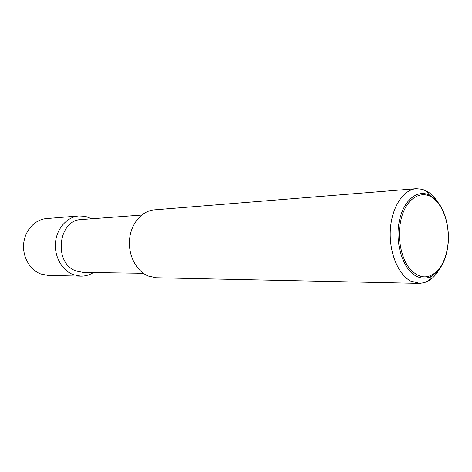 <?xml version="1.0" encoding="UTF-8"?>
<svg xmlns="http://www.w3.org/2000/svg" width="472" height="472" viewBox="0 0 472 472"><rect width="100%" height="100%" fill="white"/><g stroke="black" fill="none" stroke-linecap="round" stroke-linejoin="round"><path stroke-width="0.71" d="M437.514 201.821C434.8 197.62 431.721 194.364 428.263 192.051L422.481 189.331L416.274 188.694C403.318 189.579 391.736 207.149 390.344 229.492C388.857 251.806 397.961 274.38 410.611 281.029L419.773 283.359L424.57 282.58L428.523 280.84C432.794 278.338 436.458 274.391 439.503 268.999M431.762 196.547L435.691 199.803C445.892 209.869 450.831 231.746 447.238 249.877C445.515 258.703 442.376 265.783 437.809 271.117L432.004 275.967C426.812 278.863 421.508 278.887 416.092 276.037C402.911 269.453 394.562 242.673 399.377 220.943C403.389 200.24 417.602 188.877 429.608 195.308L431.762 196.547M416.274 188.694L154.303 209.869C141.954 210.772 130.998 223.492 129.558 239.357C128.024 255.204 136.349 271.211 148.279 276.043L156.315 277.748L419.083 283.359M141.618 215.079L81.55 219.551C57.903 219.734 53.23 263.553 76.257 271.04L83.119 272.403L143.346 273.3M91.792 218.79L85.326 216.359L79.013 215.958C67.284 216.825 56.917 228.129 55.525 242.16C54.05 256.166 61.873 270.32 73.172 274.615L80.795 276.138C85.285 276.203 89.485 275.005 93.385 272.556M79.013 215.958L46.521 218.583C35.123 219.427 25.063 230.124 23.7 243.363C22.261 256.585 29.836 269.937 40.804 273.996L48.209 275.442L80.795 276.138M400.645 221.338C397.223 237.9 401.029 257.8 409.513 268.45C419.171 279.052 428.664 279.625 438.004 270.167C442.447 264.981 445.509 258.09 447.185 249.493C450.689 231.835 445.875 210.53 435.945 200.742C423.691 187.402 405.212 197.172 400.645 221.338M432.004 275.967L428.523 280.84M438.004 270.167L437.809 271.117M435.945 200.742L435.691 199.803M429.608 195.308L425.844 190.647"/></g></svg>
